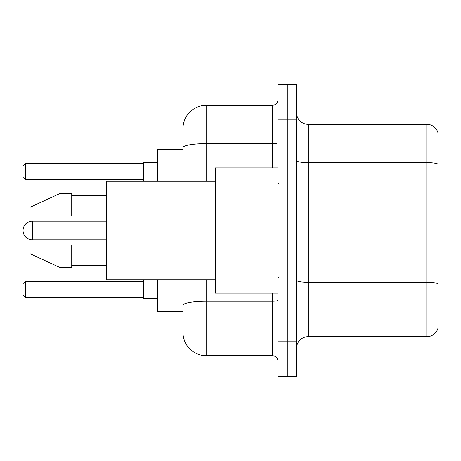 <?xml version="1.0" encoding="UTF-8"?>
<svg xmlns="http://www.w3.org/2000/svg" width="461" height="461" viewBox="0 0 461 461"><rect width="100%" height="100%" fill="white"/><g stroke="black" fill="none" stroke-linecap="round" stroke-linejoin="round"><path stroke-width="0.69" d="M182.982 169.994L182.982 141.262L182.982 149.376L157.489 149.376L157.489 181.248M182.982 311.624L157.489 311.624L157.489 279.752M182.982 319.738L182.982 279.752L182.982 319.738M278.018 341.757L278.018 376.528L287.289 376.528L287.289 341.757L287.289 376.528L296.561 376.528L296.561 341.757L287.289 341.757L287.289 119.243L287.289 341.757L278.018 341.757L278.018 119.243L287.289 119.243L287.289 84.472L287.289 119.243L296.561 119.243L296.561 341.757M296.561 119.243L296.561 84.472L278.018 84.472L278.018 119.243M206.165 279.752L206.165 355.667L272.221 355.667L272.221 293.081M182.982 181.248L182.982 128.515A23.177 23.177 0 0 1 206.165 105.333L272.221 105.333A5.797 5.797 0 0 0 278.018 99.541M182.982 128.515L182.982 141.262M278.018 361.459A5.797 5.797 0 0 0 272.221 355.667M206.165 355.667A23.177 23.177 0 0 1 182.982 332.485M296.561 348.251A11.588 11.588 0 0 1 308.15 336.657L426.823 336.657L426.823 124.343L308.15 124.343A11.588 11.588 0 0 1 296.561 112.749A11.588 11.588 0 0 0 308.15 124.343L308.15 336.657M437.95 132.687A11.588 11.588 0 0 0 426.823 124.343A11.588 11.588 0 0 1 437.95 132.687L437.95 328.313A11.588 11.588 0 0 1 426.823 336.657M437.95 164.26L437.95 283.699A11.588 2.011 180 0 0 426.823 282.253L308.15 282.253A11.588 2.011 -0 0 1 296.561 280.236M106.491 221.228L32.322 221.228A9.272 9.272 0 0 0 23.05 230.5A9.272 9.272 0 0 1 32.322 221.228L32.322 239.772A9.272 9.272 0 0 1 23.05 230.5M278.018 167.919L215.431 167.919L215.431 293.081L278.018 293.081M215.431 181.248L106.491 181.248L106.491 279.752L215.431 279.752M60.137 216.013L30.005 216.013L30.005 207.323L60.137 193.413L60.137 216.013L106.491 216.013M60.137 193.413L71.726 193.413L71.726 216.013M106.491 244.987L71.726 244.987L71.726 267.587L60.137 267.587L60.137 244.987L30.005 244.987L30.005 253.677L60.137 267.587M30.005 244.987L37.675 244.987M71.726 244.987L60.137 244.987M143.578 279.752L143.578 298.296L157.489 298.296M157.489 162.704L143.578 162.704L143.578 181.248M25.367 297.489L23.05 295.167L23.05 283.578L25.367 281.262L25.367 297.489L143.578 297.489M25.367 281.262L143.578 281.262M25.367 179.738L23.05 177.422L23.05 165.833L25.367 163.511L25.367 179.738L143.578 179.738M25.367 163.511L143.578 163.511M182.982 178.107L157.489 178.107M278.018 300.249A5.797 1.008 0 0 1 272.221 301.258L206.165 301.258A23.177 4.022 180 0 0 182.982 305.286M206.165 105.333L206.165 143.642L272.221 143.642L272.221 105.333M182.982 147.67A23.177 4.022 180 0 1 206.165 143.642L206.165 181.248M272.221 167.919L272.221 143.642A5.797 1.008 0 0 0 278.018 142.633M437.95 164.099A11.588 2.011 180 0 0 426.823 162.647L308.15 162.647A11.588 2.011 -0 0 1 296.561 160.635M279.176 184.141L278.018 182.982M71.726 195.729L106.491 195.729M71.726 265.271L106.491 265.271M279.176 276.859L278.018 278.018M106.491 239.772L32.322 239.772"/></g></svg>
